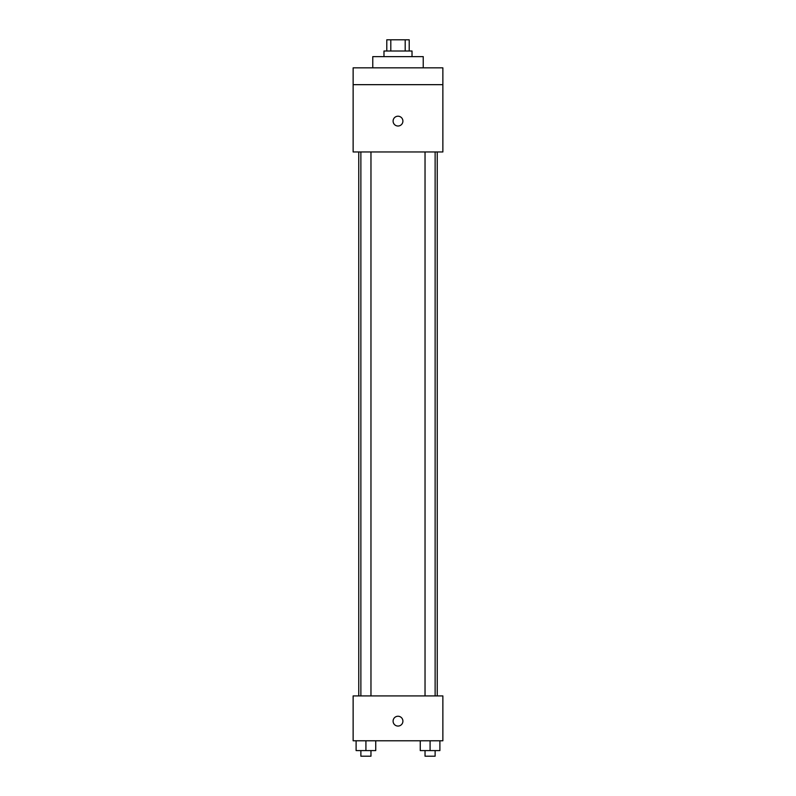 <?xml version="1.0" encoding="UTF-8"?>
<svg xmlns="http://www.w3.org/2000/svg" width="796" height="796" viewBox="0 0 796 796"><rect width="100%" height="100%" fill="white"/><g stroke="black" fill="none" stroke-linecap="round" stroke-linejoin="round"><path stroke-width="1.19" d="M390.806 51.014L390.806 39.8L386.786 39.8L386.786 51.014M390.806 39.8L409.214 39.8L409.214 51.014M405.194 51.014L405.194 39.8M383.98 56.625L383.98 51.014L412.02 51.014L412.02 56.625M423.233 67.839L423.233 56.625L372.767 56.625L372.767 67.839M353.135 67.839L442.865 67.839L442.865 84.665L353.135 84.665L353.135 67.839M442.865 84.665L442.865 151.956L353.135 151.956L353.135 84.665M398 126.017A4.905 4.905 0 0 1 393.751 118.664A4.905 4.905 0 0 1 402.249 118.664A4.905 4.905 0 0 1 398 126.017M353.135 695.913L442.865 695.913L442.865 740.778L353.135 740.778L353.135 695.913M398 726.061A4.905 4.905 0 0 1 393.751 718.698A4.905 4.905 0 0 1 402.249 718.698A4.905 4.905 0 0 1 398 726.061M420.258 740.778L420.258 750.588L439.889 750.588L439.889 740.778L439.889 750.588M430.079 750.588L430.079 740.778M435.123 750.588L435.123 756.2L425.034 756.2L425.034 750.588M356.111 740.778L356.111 750.588L375.742 750.588L375.742 740.778L375.742 750.588M365.921 750.588L365.921 740.778M370.966 750.588L370.966 756.2L360.877 756.2L360.877 750.588M437.253 695.913L437.253 151.956M358.747 695.913L358.747 151.956M425.034 151.956L425.034 695.913M435.123 151.956L435.123 695.913M370.966 695.913L370.966 151.956M360.877 695.913L360.877 151.956"/></g></svg>
